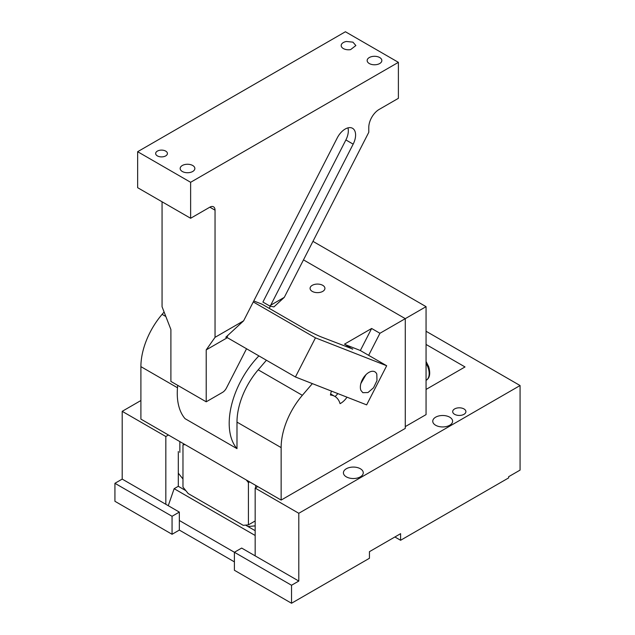 <?xml version="1.0" encoding="UTF-8"?>
<svg xmlns="http://www.w3.org/2000/svg" width="635" height="635" viewBox="0 0 635 635"><rect width="100%" height="100%" fill="white"/><g stroke="black" fill="none" stroke-linecap="round" stroke-linejoin="round"><path stroke-width="0.95" d="M258.905 355.894A66.111 38.171 120 0 0 253.532 361.887A66.111 38.171 120 0 0 236.99 448.651L236.99 422.116L281.138 447.604L281.138 500.078L140.899 419.108L140.899 366.633L177.498 387.763M177.736 385.366A66.111 38.171 120 0 0 185.047 418.663L236.99 448.651M266.414 360.235L258.199 369.824A55.094 31.806 120 0 0 236.99 422.116M312.364 383.619L302.347 395.311A55.094 31.806 120 0 0 281.138 447.604M164.108 312.015L162.108 314.349A55.094 31.806 120 0 0 140.899 366.633M312.96 241.356L426.061 306.657L405.281 318.651L303.482 259.874L405.281 318.651L405.281 428.411L281.138 500.078M310.38 289.568A7.422 4.286 180 0 1 310.078 288.361A7.422 4.286 180 0 1 316.444 284.123A7.422 4.286 180 0 1 324.62 287.155A7.422 4.286 180 0 1 324.922 288.361A7.422 4.286 180 0 1 318.556 292.6A7.422 4.286 180 0 1 310.38 289.568M179.856 441.603L179.856 452.398M168.259 505.69L174.141 488.696L178.3 486.299L178.3 473.178L182.975 478.996L178.3 473.178L178.3 451.509M245.547 525.121L247.96 526.518L255.167 525.875L247.96 526.518L255.167 530.677M255.691 487.791L255.691 485.386M184.206 444.111L182.975 444.825L185.11 444.635M255.167 520.97L248.42 524.867L243.221 525.328L188.166 493.546L182.975 487.077L182.975 444.825M249.65 481.901L248.42 482.608L248.42 524.867M246.285 479.957L248.42 482.608M352.449 349.155L344.511 344.138L371.634 328.478L360.339 350.536M426.061 306.657L426.061 414.615L405.281 426.609L405.281 318.651L379.944 333.28L371.634 328.478M331.462 391.096A14.692 8.485 120 0 0 330.454 395.034A29.385 16.962 120 0 1 334.788 396.367A29.385 16.962 120 0 1 340.066 403.662A14.692 8.485 120 0 0 347.004 397.185M335.082 396.542A14.692 8.485 120 0 0 337.82 393.589M379.944 333.28L368.649 355.33M172.061 516.287L114.927 483.298L122.198 479.1L179.34 512.088L172.061 516.287L172.061 534.281L179.34 530.082L179.34 520.486L234.394 552.267L241.665 548.068L255.167 555.871L255.167 488.093L257.778 486.593M172.061 534.281L114.927 501.293L114.927 483.298M179.34 512.088L179.34 520.486M122.198 479.1L122.198 411.329L165.83 436.515L165.83 504.285M122.198 411.329L140.899 400.526M174.141 488.696L255.167 535.48M165.83 436.515L168.442 435.007M426.061 344.456L465.01 366.943L426.061 389.438M291.528 585.256L234.394 552.267L234.394 570.262L291.528 603.25L291.528 585.256L298.799 581.057L298.799 513.286L255.167 488.093M298.799 513.286L520.073 385.532L520.073 470.106L508.643 476.702L508.643 477.901L400.606 540.274L400.606 533.678L369.443 551.672L369.443 558.268L291.528 603.25M426.061 331.256L520.073 385.532M350.544 467.304A9.914 5.723 0 0 0 343.424 472.797A9.914 5.723 0 0 0 356.132 478.298A9.914 5.723 0 0 0 363.26 472.797A9.914 5.723 0 0 0 350.544 467.304M439.888 415.727A9.914 5.723 0 0 0 432.76 421.219A9.914 5.723 0 0 0 445.468 426.712A9.914 5.723 0 0 0 452.596 421.219A9.914 5.723 0 0 0 439.888 415.727M457.438 407.964A6.612 3.818 0 0 0 452.692 411.623A6.612 3.818 0 0 0 461.161 415.29A6.612 3.818 0 0 0 465.907 411.623A6.612 3.818 0 0 0 457.438 407.964M394.891 536.98L400.606 540.274M178.3 486.299L185.841 490.657M298.799 581.057L255.167 555.871M234.394 561.864L179.34 530.082M346.464 41.473L352.933 42.148L355.878 45.545L350.599 49.617A7.342 4.239 180 0 1 341.185 45.545A7.342 4.239 180 0 1 346.464 41.473M347.956 127.873A14.692 8.485 120 0 1 345.892 139.946L353.163 144.145L270.724 305.181L284.297 297.347L368.784 132.294L368.784 127.413A14.692 8.485 120 0 1 379.174 109.418L398.391 98.322L398.391 62.341L190.627 182.293L190.627 218.273L209.844 207.177L215.043 210.177A7.342 4.239 120 0 0 213.519 206.819A7.342 4.239 120 0 0 209.844 207.177M190.627 182.293L137.644 151.701L345.416 31.75L398.391 62.341M376.571 64.611A7.342 4.239 0 0 0 381.849 60.539A7.342 4.239 0 0 0 372.435 56.467A7.342 4.239 0 0 0 367.157 60.539A7.342 4.239 0 0 0 376.571 64.611M185.444 164.425A7.342 4.239 0 0 0 180.165 168.497A7.342 4.239 0 0 0 189.579 172.561A7.342 4.239 0 0 0 194.858 168.497A7.342 4.239 0 0 0 185.444 164.425M159.885 150.249A5.874 3.389 0 0 0 155.662 153.503A5.874 3.389 0 0 0 163.195 156.758A5.874 3.389 0 0 0 167.418 153.503A5.874 3.389 0 0 0 159.885 150.249M137.644 151.701L137.644 187.69L190.627 218.273M215.043 210.177L215.043 337.328L206.208 349.893L206.208 401.804L170.894 381.413L170.894 329.501L162.06 306.745L162.06 201.779M206.208 401.804L222.488 392.406A7.342 4.239 120 0 0 226.465 387.969L246.539 348.758M206.208 349.893L227.354 337.685M215.043 337.328L243.602 320.842L225.766 337.288L227.417 336.336M353.163 144.145A14.692 8.485 120 0 0 352.552 128.302A14.692 8.485 120 0 0 337.248 137.914L243.602 320.842M270.724 305.181L269.796 306.038L262.906 302.062L345.892 139.946M284.297 297.347L273.899 306.927L269.796 306.038M269.24 308.356L270.359 306.165M352.758 349.052L321.397 336.994A14.692 1.048 -152.9 0 1 303.054 327.882L262.017 304.189L253.778 300.966M345.408 344.654L360.196 350.449L386.683 365.744L366.649 404.876L295.426 376.984L226.87 337.399L227.965 335.256M360.934 390.414A12.049 6.953 -60 0 1 364.212 376.714A12.049 6.953 -60 0 1 374.896 371.824A12.049 6.953 -60 0 1 376.801 374.094L376.984 380.563L373.531 387.794L367.99 392.541L362.847 392.684L360.934 390.414M365.974 374.674L360.863 383.532M386.683 365.744L315.46 337.852L295.426 376.984M253.278 301.95L315.46 337.852M258.199 369.824L302.347 395.311M162.108 314.349L165.846 316.508M426.061 361.474L428.696 366.681C430.609 373.65 429.752 378.19 426.133 380.317A14.692 8.485 -120 0 0 428.006 367.395A14.692 8.485 -120 0 0 427.903 367.101A14.692 8.485 -120 0 0 426.061 363.22M330.644 393.97L334.788 396.367"/></g></svg>
